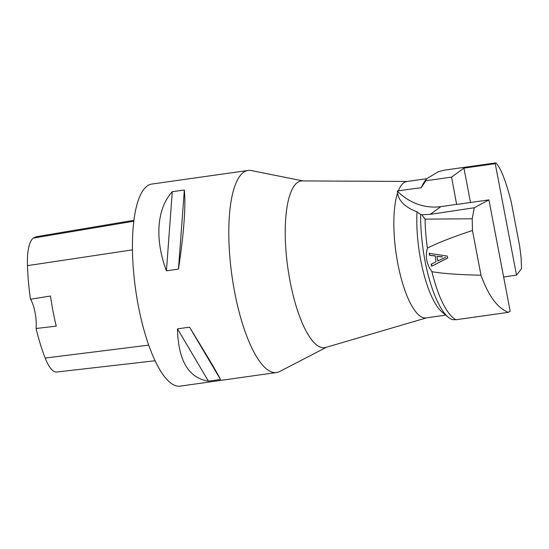 <?xml version="1.0" encoding="UTF-8"?>
<svg xmlns="http://www.w3.org/2000/svg" width="549" height="549" viewBox="0 0 549 549"><rect width="100%" height="100%" fill="white"/><g stroke="black" fill="none" stroke-linecap="round" stroke-linejoin="round"><path stroke-width="0.82" d="M495.877 162.875L495.253 163.684L516.513 275.145L521.55 268.653L521.131 257.961L519.704 246.405L511.181 201.723C505.821 180.772 500.722 167.822 495.877 162.875L444.443 170.142L438.521 171.631L426.367 178.947L425.784 180.758L421.282 187.696A68.872 20.711 -98 0 1 423.842 182.652L426.36 178.94M434.973 256.012L429.503 255.258L429.133 253.315L447.243 256.074L447.62 258.057L431.61 266.292L431.212 264.199L436.078 261.811L435.199 255.813L436.078 261.811M431.912 271.693C426.6 264.412 425.104 256.561 427.417 248.127C437.594 242.919 452.609 237.044 472.463 230.505L480.986 275.193C459.808 274.809 443.455 273.642 431.912 271.693A76.524 23.01 -98 0 0 455.965 319.738L452.259 319.607A75.158 22.598 -98 0 1 448.313 317.24A75.158 22.598 -98 0 1 420.678 214.529L417 211.832A68.872 20.711 -98 0 0 442.13 312.086L448.313 317.24M455.965 319.738L508.367 312.333L510.193 311.352L488.926 199.891L456.644 204.454L451.58 177.107L463.932 168.111L495.253 163.684M470.493 202.492L463.932 168.111M451.58 177.107L425.784 180.758M427.417 248.127A76.524 23.01 -98 0 1 425.063 219.133L421.756 214.707L430.251 214.35L440.881 206.602A51.016 48.044 -126.1 0 1 397.27 190.928L421.282 187.696M440.881 206.602L456.775 204.358M516.513 275.145L503.632 276.964M421.756 214.707L420.678 214.529M508.367 312.333C497.552 308.222 488.425 295.842 480.986 275.193M488.926 199.891L474.281 207.742L472.215 218.777L472.463 230.505M425.063 219.133L472.215 218.777M398.313 190.942A68.872 20.711 -98 0 1 403.728 182.824A68.872 20.711 -98 0 1 406.843 181.506L426.518 178.727M445.767 315.119L426.12 317.898A68.872 20.711 -98 0 1 399.336 270.883A68.872 20.711 -98 0 1 397.6 192.932C398.663 200.968 405.135 207.268 417 211.832M426.566 317.83L325.77 347.448A84.175 25.309 -98 0 1 289.158 276.298A84.175 25.309 -98 0 1 297.311 182.597A84.175 25.309 -98 0 1 302.238 180.916L407.296 181.445M397.27 190.928L397.6 192.932M326.525 347.229L279.709 371.501A102.032 30.682 -98 0 1 276.593 372.51A102.032 30.682 -98 0 1 233.167 283.778A102.032 30.682 -98 0 1 243.42 172.407A102.032 30.682 -98 0 1 248.045 170.458A102.032 30.682 -98 0 1 251.318 170.567L303.021 180.916M430.251 214.35L474.281 207.742M442.219 257.035L436.915 256.259L442.446 256.836M436.915 256.259L437.807 260.967L445.623 257.289M429.503 255.258L435.199 255.813M429.359 253.116L429.73 255.065M431.61 266.292L447.847 257.858M431.439 264.007L431.837 266.1M133.887 220.3L37.126 236.578A98.957 29.756 82 0 0 33.379 238.088A40.29 12.112 82 0 0 27.45 265.647A98.957 29.756 82 0 0 30.476 299.219L50.501 296.041A99.493 29.921 -98 0 0 56.252 326.154L36.069 328.508A98.957 29.756 82 0 0 45.169 358.044A40.29 12.112 82 0 0 56.684 372.03L155.134 360.755M36.069 328.508A20.409 6.135 82 0 0 30.476 299.219M248.045 170.458L151.689 184.073A102.032 30.682 82 0 0 135.589 289.392A102.032 30.682 82 0 0 180.244 386.125L276.593 372.51M178.466 269.106C183.922 232.9 185.878 206.534 184.334 189.995L172.29 191.697C156.794 208.558 154.53 239.138 166.422 270.808L178.466 269.106L184.334 189.995M220.472 379.455C217.795 373.848 207.488 356.418 189.542 327.163L177.499 328.865C178.247 360.549 188.554 377.98 208.428 381.157L220.472 379.455L189.542 327.163M177.499 328.865L208.428 381.157M172.29 191.697L166.422 270.808M33.379 238.088L133.771 221.22M27.45 265.647L132.426 249.864M45.169 358.044L148.752 345.129"/></g></svg>
